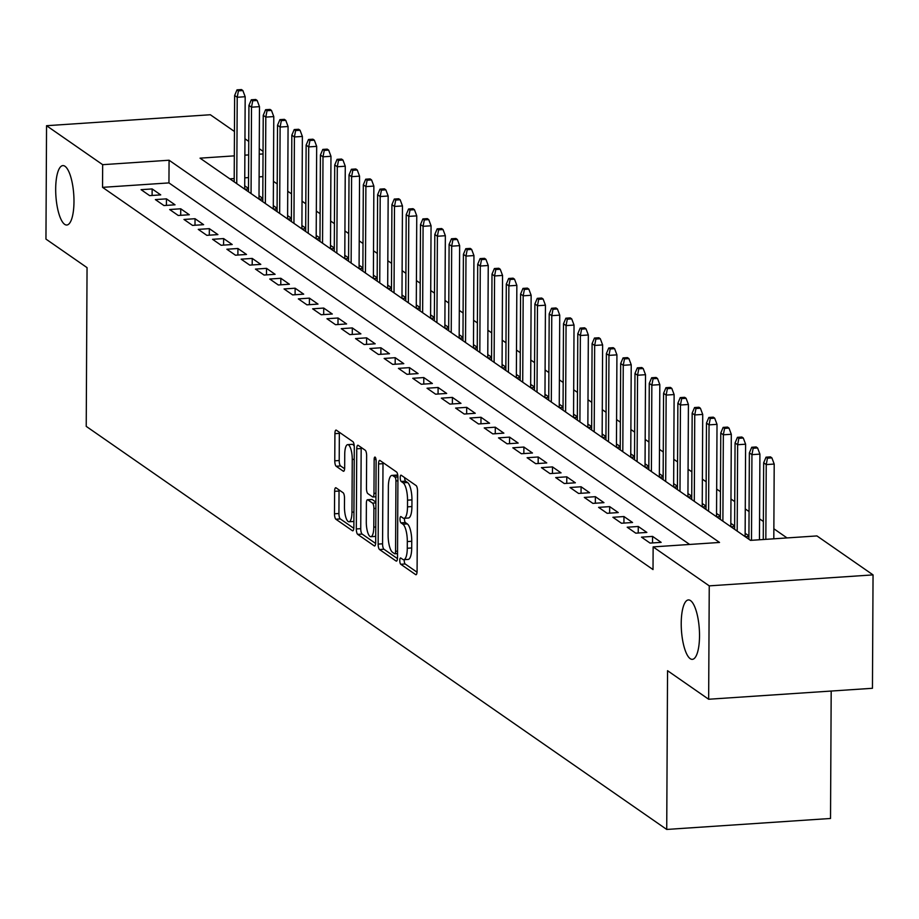 <?xml version="1.0" encoding="UTF-8"?>
<svg xmlns="http://www.w3.org/2000/svg" width="919" height="919" viewBox="0 0 919 919"><rect width="100%" height="100%" fill="white"/><g stroke="black" fill="none" stroke-linecap="round" stroke-linejoin="round"><path stroke-width="1.38" d="M399.788 560.475A3.194 0.965 -93.8 0 0 400.753 564.266L415.664 574.628A4.572 1.378 -93.8 0 0 415.985 574.731A4.572 1.378 -93.8 0 0 417.088 571.147L417.513 491.01A4.572 1.378 -93.8 0 0 416.123 485.588L401.212 475.238A3.194 0.965 -93.8 0 0 400.983 475.157A3.194 0.965 -93.8 0 0 400.213 477.662A3.194 0.965 -93.8 0 0 401.189 481.464L403.119 482.808A14.612 4.4 -93.8 0 1 407.531 500.166L407.496 506.851A14.612 4.4 -93.8 0 1 403.981 518.305A14.612 4.4 -93.8 0 1 402.936 517.971L401.006 516.639A3.194 0.965 -93.8 0 0 400.776 516.558A3.194 0.965 -93.8 0 0 400.006 519.074A3.194 0.965 -93.8 0 0 400.971 522.865L402.901 524.209A14.612 4.4 -93.8 0 1 407.312 541.567L407.278 548.252A14.612 4.4 -93.8 0 1 403.763 559.705A14.612 4.4 -93.8 0 1 402.717 559.372L400.787 558.04A3.194 0.965 -93.8 0 0 400.558 557.959A3.194 0.965 -93.8 0 0 399.788 560.475M404.222 559.682A3.194 0.965 -93.8 0 0 404.211 560.176A3.194 0.965 -93.8 0 0 405.176 563.967L417.042 572.204M404.647 477.616A3.194 0.965 -93.8 0 0 405.612 481.165L407.542 482.509L403.119 482.808M404.44 518.282A3.194 0.965 -93.8 0 0 404.429 518.775A3.194 0.965 -93.8 0 0 405.394 522.566L407.324 523.91L402.901 524.209M73.98 201.663A29.776 8.949 -93.8 0 0 62.848 165.604A29.776 8.949 -93.8 0 0 55.68 188.958A29.776 8.949 -93.8 0 0 66.823 225.017A29.776 8.949 -93.8 0 0 73.98 201.663M699.52 635.994A29.776 8.949 -93.8 0 0 688.377 599.935A29.776 8.949 -93.8 0 0 681.22 623.289A29.776 8.949 -93.8 0 0 692.352 659.348A29.776 8.949 -93.8 0 0 699.52 635.994M336.044 487.84A4.572 1.378 -93.8 0 0 335.711 487.736A4.572 1.378 -93.8 0 0 334.619 491.32L334.493 513.801A4.572 1.378 -93.8 0 0 335.872 519.224L352.436 530.722A4.572 1.378 -93.8 0 0 352.77 530.826A4.572 1.378 -93.8 0 0 353.861 527.242L354.286 447.116A4.572 1.378 -93.8 0 0 352.907 441.683L336.343 430.184A4.572 1.378 -93.8 0 0 336.009 430.081A4.572 1.378 -93.8 0 0 334.918 433.665L334.769 460.821A4.572 1.378 -93.8 0 0 336.159 466.243L343.246 471.171A4.572 1.378 -93.8 0 0 343.568 471.275A4.572 1.378 -93.8 0 0 344.671 467.691L344.74 454.227A12.211 3.676 -93.8 0 1 347.681 444.647A12.211 3.676 -93.8 0 1 352.253 459.443L351.966 512.193A12.211 3.676 -93.8 0 1 349.036 521.774A12.211 3.676 -93.8 0 1 344.464 506.978L344.51 498.19A4.572 1.378 -93.8 0 0 343.132 492.756L336.044 487.84M234.322 155.862L200.055 158.16L750.524 540.372L816.934 535.926L873.05 574.892L872.453 688.285L708.652 699.244L667.55 670.698L666.723 829.443L86.225 426.37L87.052 267.636L45.95 239.089L46.547 125.708L210.348 114.749L234.448 131.486M708.652 699.244L709.25 585.862L653.133 546.897L719.531 542.451L169.073 160.228L102.664 164.673L46.547 125.708M689.641 544.45L168.947 182.904L102.549 187.35L653.018 569.573L653.133 546.897M102.549 187.35L102.664 164.673M378.146 544.105A4.572 1.378 -93.8 0 0 379.524 549.528L396.089 561.027A4.572 1.378 -93.8 0 0 396.411 561.13A4.572 1.378 -93.8 0 0 397.513 557.546L397.927 477.421A4.572 1.378 -93.8 0 0 396.548 471.998L379.995 460.499A4.572 1.378 -93.8 0 0 379.662 460.385A4.572 1.378 -93.8 0 0 378.559 463.969L378.146 544.105L382.568 543.807A4.572 1.378 -93.8 0 0 383.947 549.229L397.467 558.614M374.263 545.875L357.698 534.376A4.572 1.378 -93.8 0 1 356.319 528.953L356.744 448.817A4.572 1.378 -93.8 0 1 357.836 445.233A4.572 1.378 -93.8 0 1 358.169 445.336L365.257 450.264A4.572 1.378 -93.8 0 1 366.635 455.686L366.463 488.184A4.572 1.378 -93.8 0 0 367.841 493.618L372.551 496.88A4.572 1.378 -93.8 0 0 372.873 496.984A4.572 1.378 -93.8 0 0 373.976 493.4L374.148 459.569A3.194 0.965 -93.8 0 1 374.918 457.065A3.194 0.965 -93.8 0 1 376.112 460.936L375.687 542.394A4.572 1.378 -93.8 0 1 374.584 545.978A4.572 1.378 -93.8 0 1 374.263 545.875L374.906 545.829M248.498 188.441L244.718 185.81M262.8 198.366L259.009 195.736M277.101 208.291L273.311 205.661M291.392 218.217L287.613 215.586M305.694 228.142L301.903 225.511M319.996 238.078L316.205 235.448M334.286 248.004L330.507 245.373M348.588 257.929L344.797 255.298M362.89 267.854L359.099 265.223M377.181 277.779L373.39 275.16M391.483 287.716L387.692 285.085M405.773 297.641L401.994 295.01M420.075 307.566L416.284 304.936M434.377 317.492L430.586 314.861M448.667 327.428L444.888 324.798M462.969 337.353L459.178 334.723M477.271 347.279L473.48 344.648M491.562 357.204L487.782 354.573M505.864 367.129L502.073 364.51M520.165 377.066L516.375 374.435M534.456 386.991L530.677 384.36M548.758 396.916L544.967 394.285M563.06 406.841L559.269 404.211M577.35 416.778L573.571 414.147M591.652 426.703L587.861 424.073M605.954 436.628L602.163 433.998M620.245 446.554L616.465 443.923M634.547 456.479L630.756 453.86M648.837 466.415L645.058 463.785M663.139 476.341L659.348 473.71M677.441 486.266L673.65 483.635M691.731 496.191L687.952 493.56M706.033 506.128L702.242 503.497M720.335 516.053L716.544 513.422M734.626 525.978L730.846 523.348M748.928 535.903L745.137 533.273M641.496 537.144L650.078 543.095L661.152 542.359L652.57 536.397L641.496 537.144M627.206 527.219L635.776 533.169L646.85 532.434L638.268 526.472L627.206 527.219M612.904 517.282L621.485 523.244L632.548 522.497L623.967 516.547L612.904 517.282M598.602 507.357L607.183 513.319L618.257 512.572L609.676 506.622L598.602 507.357M584.312 497.432L592.893 503.394L603.955 502.647L595.374 496.685L584.312 497.432M570.01 487.507L578.591 493.457L589.653 492.722L581.084 486.76L570.01 487.507M555.708 477.581L564.289 483.532L575.363 482.797L566.782 476.835L555.708 477.581M541.417 467.645L549.999 473.607L561.061 472.86L552.48 466.909L541.417 467.645M527.115 457.719L535.697 463.681L546.759 462.935L538.189 456.984L527.115 457.719M512.813 447.794L521.395 453.745L532.469 453.01L523.887 447.048L512.813 447.794M498.523 437.869L507.104 443.82L518.167 443.084L509.586 437.122L498.523 437.869M484.221 427.932L492.802 433.894L503.865 433.148L495.295 427.197L484.221 427.932M469.931 418.007L478.5 423.969L489.574 423.222L480.993 417.272L469.931 418.007M455.629 408.082L464.21 414.044L475.272 413.297L466.691 407.347L455.629 408.082M441.327 398.157L449.908 404.107L460.97 403.372L452.401 397.41L441.327 398.157M427.036 388.232L435.606 394.182L446.68 393.447L438.099 387.485L427.036 388.232M412.734 378.295L421.316 384.257L432.378 383.51L423.797 377.56L412.734 378.295M398.432 368.37L407.014 374.332L418.088 373.585L409.506 367.634L398.432 368.37M384.142 358.444L392.712 364.395L403.786 363.66L395.204 357.698L384.142 358.444M369.84 348.519L378.421 354.47L389.484 353.735L380.903 347.773L369.84 348.519M355.538 338.583L364.119 344.545L375.193 343.809L366.612 337.847L355.538 338.583M341.248 328.657L349.829 334.619L360.891 333.873L352.31 327.922L341.248 328.657M326.946 318.732L335.527 324.694L346.589 323.947L338.02 317.997L326.946 318.732M312.644 308.807L321.225 314.757L332.299 314.022L323.718 308.06L312.644 308.807M298.353 298.882L306.935 304.832L317.997 304.097L309.416 298.135L298.353 298.882M284.051 288.945L292.633 294.907L303.695 294.16L295.125 288.21L284.051 288.945M269.749 279.02L278.331 284.982L289.405 284.235L280.823 278.285L269.749 279.02M255.459 269.095L264.04 275.045L275.103 274.31L266.521 268.348L255.459 269.095M241.157 259.169L249.738 265.12L260.801 264.385L252.231 258.423L241.157 259.169M226.867 249.233L235.436 255.195L246.51 254.46L237.929 248.498L226.867 249.233M212.565 239.308L221.146 245.27L232.208 244.523L223.627 238.572L212.565 239.308M198.263 229.382L206.844 235.344L217.906 234.598L209.337 228.647L198.263 229.382M183.972 219.457L192.542 225.408L203.616 224.673L195.035 218.711L183.972 219.457M169.67 209.532L178.252 215.483L189.314 214.747L180.733 208.785L169.67 209.532M155.368 199.595L163.95 205.557L175.024 204.811L166.442 198.86L155.368 199.595M160.722 194.885L152.14 188.935L141.078 189.67L149.648 195.632L160.722 194.885M787.032 537.925L773.867 528.781M763.356 521.487L759.565 518.856M749.054 511.561L745.263 508.931M734.752 501.636L730.973 499.006M720.462 491.699L716.671 489.08M706.16 481.774L702.369 479.144M691.869 471.849L688.078 469.218M677.567 461.924L673.776 459.293M663.265 451.999L659.486 449.368M648.975 442.062L645.184 439.431M634.673 432.137L630.882 429.506M620.371 422.212L616.592 419.581M606.081 412.286L602.29 409.656M591.779 402.35L587.988 399.731M577.477 392.424L573.697 389.794M563.186 382.499L559.395 379.869M548.884 372.574L545.093 369.943M534.582 362.649L530.803 360.018M520.292 352.712L516.501 350.082M505.99 342.787L502.199 340.156M491.688 332.862L487.909 330.231M477.398 322.937L473.607 320.306M463.096 313.011L459.305 310.381M448.805 303.075L445.014 300.444M434.503 293.15L430.712 290.519M420.201 283.224L416.422 280.594M405.911 273.299L402.12 270.668M391.609 263.362L387.818 260.732M377.307 253.437L373.528 250.807M363.016 243.512L359.226 240.881M348.715 233.587L344.924 230.956M334.413 223.662L330.633 221.031M320.122 213.725L316.331 211.094M305.82 203.8L302.029 201.169M291.518 193.875L287.739 191.244M277.228 183.949L273.437 181.319M262.914 176.62L259.112 176.873M248.555 177.585L244.753 177.838M234.207 178.539L229.83 178.837M748.928 536.478L745.275 536.73M734.626 526.553L730.973 526.805M720.324 516.627L716.682 516.869M706.033 506.702L702.38 506.943M691.731 496.777L688.078 497.018M677.441 486.84L673.788 487.093M663.139 476.915L659.486 477.156M648.837 466.99L645.184 467.231M634.547 457.065L630.894 457.306M620.245 447.128L616.592 447.381M605.943 437.203L602.29 437.455M591.652 427.278L587.999 427.519M577.35 417.352L573.697 417.594M563.048 407.427L559.395 407.668M548.758 397.49L545.105 397.743M534.456 387.565L530.803 387.807M520.154 377.64L516.512 377.881M505.864 367.715L502.211 367.956M491.562 357.79L487.909 358.031M477.26 347.853L473.618 348.106M462.969 337.928L459.316 338.169M448.667 328.003L445.014 328.244M434.377 318.077L430.724 318.319M420.075 308.141L416.422 308.393M405.773 298.216L402.12 298.457M391.483 288.29L387.829 288.532M377.181 278.365L373.528 278.606M362.879 268.44L359.226 268.681M348.588 258.503L344.935 258.756M334.286 248.578L330.633 248.819M319.984 238.653L316.331 238.894M305.694 228.728L302.041 228.969M291.392 218.791L287.739 219.044M277.09 208.866L273.448 209.118M262.8 198.941L259.147 199.182M248.498 189.015L244.845 189.257M666.723 829.443L830.523 818.473L831.19 691.042M873.05 574.892L709.25 585.862M244.959 138.78L248.75 141.411M259.261 148.706L263.041 151.336M263.029 153.944L259.227 154.197M248.681 154.897L244.879 155.162M168.947 182.904L169.073 160.228M652.57 536.397L652.536 542.934M638.268 526.472L638.234 533.009M623.967 516.547L623.932 523.083M609.676 506.622L609.642 513.147M595.374 496.685L595.34 503.221M581.084 486.76L581.049 493.296M566.782 476.835L566.747 483.371M552.48 466.909L552.445 473.446M538.189 456.984L538.155 463.509M523.887 447.048L523.853 453.584M509.586 437.122L509.551 443.659M495.295 427.197L495.261 433.734M480.993 417.272L480.959 423.797M466.691 407.347L466.657 413.872M452.401 397.41L452.366 403.946M438.099 387.485L438.064 394.021M423.797 377.56L423.762 384.096M409.506 367.634L409.472 374.159M395.204 357.698L395.17 364.234M380.903 347.773L380.868 354.309M366.612 337.847L366.578 344.384M352.31 327.922L352.276 334.447M338.02 317.997L337.985 324.522M323.718 308.06L323.683 314.597M309.416 298.135L309.381 304.671M295.125 288.21L295.091 294.746M280.823 278.285L280.789 284.81M266.521 268.348L266.487 274.884M252.231 258.423L252.197 264.959M237.929 248.498L237.895 255.034M223.627 238.572L223.593 245.109M209.337 228.647L209.302 235.172M195.035 218.711L195 225.247M180.733 208.785L180.698 215.322M166.442 198.86L166.408 205.397M152.14 188.935L152.106 195.46M403.763 559.705L408.185 559.418A14.612 4.4 -93.8 0 0 411.701 547.954L407.278 548.252M407.324 523.91A14.612 4.4 -93.8 0 1 411.746 541.28L411.701 547.954M403.981 518.305L408.404 518.017A14.612 4.4 -93.8 0 0 411.919 506.553L407.496 506.851M407.542 482.509A14.612 4.4 -93.8 0 1 411.953 499.879L411.919 506.553M383.039 462.613A4.572 1.378 -93.8 0 0 382.993 463.67L382.568 543.807M394.573 553.72A3.194 0.965 -93.8 0 0 394.802 553.801A3.194 0.965 -93.8 0 0 395.572 551.285L395.94 480.947A3.194 0.965 -93.8 0 0 394.975 477.156L392.941 475.743A14.612 4.4 -93.8 0 0 391.885 475.41A14.612 4.4 -93.8 0 0 388.369 486.863L388.117 534.95A14.612 4.4 -93.8 0 0 392.539 552.308L394.573 553.72M391.885 475.41L396.319 475.112A14.612 4.4 -93.8 0 1 397.364 475.445L397.847 475.778M375.641 543.462L362.132 534.077L357.698 534.376M361.213 447.461A4.572 1.378 -93.8 0 0 361.167 448.518L360.742 528.655A4.572 1.378 -93.8 0 0 362.132 534.077M366.29 521.912A12.211 3.676 -93.8 0 0 370.862 536.707A12.211 3.676 -93.8 0 0 373.792 527.127L373.895 508.54A4.572 1.378 -93.8 0 0 372.517 503.107L367.807 499.844A4.572 1.378 -93.8 0 0 367.485 499.741A4.572 1.378 -93.8 0 0 366.382 503.325L366.29 521.912M370.862 536.707L375.285 536.409A12.211 3.676 -93.8 0 0 375.722 536.294M371.598 499.591A4.572 1.378 -93.8 0 1 371.908 499.442A4.572 1.378 -93.8 0 1 372.241 499.545L375.894 502.096M349.036 521.774L353.459 521.475A12.211 3.676 -93.8 0 0 353.895 521.36M354.263 446.232A12.211 3.676 -93.8 0 0 352.103 444.348L347.681 444.647M339.387 432.309A4.572 1.378 -93.8 0 0 339.341 433.366L339.203 460.522A4.572 1.378 -93.8 0 0 340.581 465.956L344.625 468.759M339.088 489.953A4.572 1.378 -93.8 0 0 339.042 491.022L338.927 513.503A4.572 1.378 -93.8 0 0 340.306 518.925L353.815 528.31M771.891 457.88L770.467 456.881L766.032 457.18L767.468 458.179L771.891 457.88L774.2 464.049L766.239 464.589L763.666 462.797L763.264 539.522M767.468 458.179L766.239 464.589L765.837 539.35M774.2 464.049L773.809 538.821M763.666 462.797L766.032 457.18M757.589 447.955L756.165 446.956L751.742 447.254L753.166 448.242L757.589 447.955L759.91 454.124L751.937 454.652L749.364 452.872L748.916 539.258M753.166 448.242L751.937 454.652L751.489 540.315M759.91 454.124L759.462 539.775M749.364 452.872L751.742 447.254M743.299 438.018L741.863 437.03L737.44 437.329L738.865 438.317L743.299 438.018L745.608 444.199L737.635 444.727L735.062 442.947L734.614 529.321M738.865 438.317L737.635 444.727L737.187 531.113M745.608 444.199L745.125 536.627M735.062 442.947L737.44 437.329M728.997 428.093L727.572 427.105L723.138 427.392L724.574 428.392L728.997 428.093L731.306 434.273L723.345 434.802L720.772 433.01L720.312 519.396M724.574 428.392L723.345 434.802L722.885 521.188M731.306 434.273L730.823 526.69M720.772 433.01L723.138 427.392M714.695 418.168L713.27 417.169L708.848 417.467L710.272 418.467L714.695 418.168L717.015 424.337L709.043 424.877L706.47 423.085L706.022 509.471M710.272 418.467L709.043 424.877L708.595 511.251M717.015 424.337L716.533 516.765M706.47 423.085L708.848 417.467M700.404 408.243L698.968 407.243L694.546 407.542L695.97 408.53L700.404 408.243L702.713 414.412L694.741 414.951L692.168 413.159L691.72 499.545M695.97 408.53L694.741 414.951L694.293 501.326M702.713 414.412L702.231 506.84M692.168 413.159L694.546 407.542M686.102 398.306L684.678 397.318L680.244 397.617L681.68 398.605L686.102 398.306L688.411 404.486L680.451 405.015L677.877 403.234L677.418 489.609M681.68 398.605L680.451 405.015L679.991 491.401M688.411 404.486L687.929 496.915M677.877 403.234L680.244 397.617M671.8 388.381L670.376 387.393L665.953 387.692L667.378 388.68L671.8 388.381L674.121 394.561L666.149 395.09L663.575 393.309L663.127 479.684M667.378 388.68L666.149 395.09L665.701 481.476M674.121 394.561L673.638 486.99M663.575 393.309L665.953 387.692M657.51 378.456L656.074 377.468L651.651 377.755L653.076 378.754L657.51 378.456L659.819 384.636L651.847 385.164L649.274 383.372L648.825 469.758M653.076 378.754L651.847 385.164L651.399 471.55M659.819 384.636L659.337 477.053M649.274 383.372L651.651 377.755M643.208 368.53L641.784 367.531L637.349 367.83L638.785 368.829L643.208 368.53L645.517 374.699L637.556 375.239L634.983 373.447L634.524 459.833M638.785 368.829L637.556 375.239L637.097 461.614M645.517 374.699L645.035 467.128M634.983 373.447L637.349 367.83M628.918 358.605L627.482 357.606L623.059 357.905L624.483 358.892L628.918 358.605L631.227 364.774L623.254 365.302L620.681 363.522L620.233 449.908M624.483 358.892L623.254 365.302L622.806 451.688M631.227 364.774L630.744 457.202M620.681 363.522L623.059 357.905M614.616 348.669L613.18 347.681L608.757 347.979L610.182 348.967L614.616 348.669L616.925 354.849L608.952 355.377L606.379 353.597L605.931 439.971M610.182 348.967L608.952 355.377L608.504 441.763M616.925 354.849L616.442 447.277M606.379 353.597L608.757 347.979M600.314 338.743L598.889 337.755L594.455 338.043L595.891 339.042L600.314 338.743L602.623 344.924L594.662 345.452L592.089 343.672L591.629 430.046M595.891 339.042L594.662 345.452L594.202 431.838M602.623 344.924L602.14 437.341M592.089 343.672L594.455 338.043M586.023 328.818L584.587 327.819L580.165 328.117L581.589 329.117L586.023 328.818L588.332 334.987L580.36 335.527L577.787 333.735L577.339 420.121M581.589 329.117L580.36 335.527L579.912 421.901M588.332 334.987L587.85 427.415M577.787 333.735L580.165 328.117M571.721 318.893L570.285 317.894L565.863 318.192L567.299 319.18L571.721 318.893L574.03 325.062L566.058 325.602L563.485 323.81L563.037 410.196M567.299 319.18L566.058 325.602L565.61 411.976M574.03 325.062L573.548 417.49M563.485 323.81L565.863 318.192M557.419 308.956L555.995 307.968L551.561 308.267L552.997 309.255L557.419 308.956L559.74 315.137L551.768 315.665L549.194 313.884L548.735 400.259M552.997 309.255L551.768 315.665L551.308 402.051M559.74 315.137L559.246 407.565M549.194 313.884L551.561 308.267M543.129 299.031L541.693 298.043L537.27 298.342L538.695 299.33L543.129 299.031L545.438 305.211L537.466 305.74L534.892 303.959L534.444 390.334M538.695 299.33L537.466 305.74L537.018 392.126M545.438 305.211L544.956 397.64M534.892 303.959L537.27 298.342M528.827 289.106L527.403 288.118L522.968 288.405L524.404 289.405L528.827 289.106L531.136 295.286L523.175 295.815L520.602 294.023L520.143 380.409M524.404 289.405L523.175 295.815L522.716 382.201M531.136 295.286L530.654 387.703M520.602 294.023L522.968 288.405M514.525 279.181L513.101 278.181L508.666 278.48L510.102 279.479L514.525 279.181L516.846 285.349L508.873 285.889L506.3 284.097L505.841 370.483M510.102 279.479L508.873 285.889L508.425 372.264M516.846 285.349L516.352 377.778M506.3 284.097L508.666 278.48M500.235 269.256L498.799 268.256L494.376 268.555L495.8 269.543L500.235 269.256L502.544 275.424L494.571 275.964L491.998 274.172L491.55 360.558M495.8 269.543L494.571 275.964L494.123 362.339M502.544 275.424L502.061 367.853M491.998 274.172L494.376 268.555M485.933 259.319L484.508 258.331L480.074 258.63L481.51 259.618L485.933 259.319L488.242 265.499L480.281 266.028L477.708 264.247L477.248 350.621M481.51 259.618L480.281 266.028L479.821 352.414M488.242 265.499L487.759 357.928M477.708 264.247L480.074 258.63M471.631 249.394L470.206 248.406L465.784 248.704L467.208 249.692L471.631 249.394L473.951 255.574L465.979 256.102L463.406 254.322L462.958 340.696M467.208 249.692L465.979 256.102L465.531 342.488M473.951 255.574L473.469 347.991M463.406 254.322L465.784 248.704M457.34 239.468L455.904 238.48L451.482 238.768L452.906 239.767L457.34 239.468L459.649 245.637L451.677 246.177L449.104 244.385L448.656 330.771M452.906 239.767L451.677 246.177L451.229 332.563M459.649 245.637L459.167 338.066M449.104 244.385L451.482 238.768M443.038 229.543L441.614 228.544L437.18 228.842L438.616 229.842L443.038 229.543L445.347 235.712L437.387 236.252L434.813 234.46L434.354 320.846M438.616 229.842L437.387 236.252L436.927 322.626M445.347 235.712L444.865 328.14M434.813 234.46L437.18 228.842M428.736 219.607L427.312 218.619L422.889 218.917L424.314 219.905L428.736 219.607L431.057 225.787L423.085 226.315L420.511 224.535L420.063 310.921M424.314 219.905L423.085 226.315L422.637 312.701M431.057 225.787L430.574 318.215M420.511 224.535L422.889 218.917M414.446 209.681L413.01 208.693L408.587 208.992L410.012 209.98L414.446 209.681L416.755 215.862L408.783 216.39L406.209 214.609L405.761 300.984M410.012 209.98L408.783 216.39L408.335 302.776M416.755 215.862L416.273 308.29M406.209 214.609L408.587 208.992M400.144 199.756L398.72 198.768L394.285 199.055L395.721 200.055L400.144 199.756L402.453 205.936L394.492 206.465L391.919 204.673L391.46 291.059M395.721 200.055L394.492 206.465L394.033 292.851M402.453 205.936L401.971 298.353M391.919 204.673L394.285 199.055M385.842 189.831L384.418 188.832L379.995 189.13L381.419 190.13L385.842 189.831L388.163 196L380.19 196.54L377.617 194.748L377.169 281.134M381.419 190.13L380.19 196.54L379.742 282.914M388.163 196L387.68 288.428M377.617 194.748L379.995 189.13M371.552 179.906L370.116 178.906L365.693 179.205L367.118 180.193L371.552 179.906L373.861 186.075L365.888 186.614L363.315 184.822L362.867 271.208M367.118 180.193L365.888 186.614L365.44 272.989M373.861 186.075L373.378 278.503M363.315 184.822L365.693 179.205M357.25 169.969L355.825 168.981L351.391 169.28L352.827 170.268L357.25 169.969L359.559 176.149L351.598 176.678L349.025 174.897L348.565 261.272M352.827 170.268L351.598 176.678L351.138 263.064M359.559 176.149L359.076 268.578M349.025 174.897L351.391 169.28M342.959 160.044L341.523 159.056L337.101 159.355L338.525 160.343L342.959 160.044L345.268 166.224L337.296 166.753L334.723 164.972L334.275 251.346M338.525 160.343L337.296 166.753L336.848 253.139M345.268 166.224L344.786 258.653M334.723 164.972L337.101 159.355M328.657 150.119L327.221 149.131L322.799 149.418L324.235 150.417L328.657 150.119L330.966 156.287L322.994 156.827L320.421 155.035L319.973 241.421M324.235 150.417L322.994 156.827L322.546 243.213M330.966 156.287L330.484 248.716M320.421 155.035L322.799 149.418M314.355 140.193L312.931 139.194L308.497 139.493L309.933 140.492L314.355 140.193L316.676 146.362L308.704 146.902L306.13 145.11L305.671 231.496M309.933 140.492L308.704 146.902L308.244 233.277M316.676 146.362L316.182 238.791M306.13 145.11L308.497 139.493M300.065 130.268L298.629 129.269L294.206 129.568L295.631 130.555L300.065 130.268L302.374 136.437L294.402 136.965L291.828 135.185L291.38 221.571M295.631 130.555L294.402 136.965L293.954 223.351M302.374 136.437L301.892 228.865M291.828 135.185L294.206 129.568M285.763 120.332L284.327 119.344L279.904 119.642L281.34 120.63L285.763 120.332L288.072 126.512L280.111 127.04L277.527 125.26L277.078 211.634M281.34 120.63L280.111 127.04L279.652 213.426M288.072 126.512L287.59 218.94M277.527 125.26L279.904 119.642M271.461 110.406L270.037 109.418L265.602 109.706L267.038 110.705L271.461 110.406L273.782 116.587L265.809 117.115L263.236 115.323L262.777 201.709M267.038 110.705L265.809 117.115L265.361 203.501M273.782 116.587L273.288 209.004M263.236 115.323L265.602 109.706M257.171 100.481L255.735 99.482L251.312 99.78L252.736 100.78L257.171 100.481L259.48 106.65L251.507 107.19L248.934 105.398L248.486 191.784M252.736 100.78L251.507 107.19L251.059 193.564M259.48 106.65L258.997 199.078M248.934 105.398L251.312 99.78M242.869 90.556L241.444 89.557L237.01 89.855L238.446 90.843L242.869 90.556L245.178 96.725L237.217 97.265L234.644 95.473L234.184 181.859M238.446 90.843L237.217 97.265L236.757 183.639M245.178 96.725L244.695 189.153M234.644 95.473L237.01 89.855M405.176 563.967L400.753 564.266M405.612 481.165L401.189 481.464M405.394 522.566L400.971 522.865M411.746 541.28L407.312 541.567M411.953 499.879L407.531 500.166M416.307 574.582L415.664 574.628M382.993 463.67L378.559 463.969M396.721 560.981L396.089 561.027M383.947 549.229L379.524 549.528M397.536 553.525L395.021 553.697M397.548 551.159L395.572 551.285M397.916 480.821L395.94 480.947M397.927 476.961L394.975 477.156M397.364 475.445L392.941 475.743M360.742 528.655L356.319 528.953M361.167 448.518L356.744 448.817M375.94 493.273L373.976 493.4M376.02 459.443L374.148 459.569M375.768 526.989L373.792 527.127M375.871 508.402L373.895 508.54M375.894 502.888L372.517 503.107M372.241 499.545L367.807 499.844M353.941 512.055L351.966 512.193M354.217 459.305L352.253 459.443M343.878 471.125L343.246 471.171M340.581 465.956L336.159 466.243M339.203 460.522L334.769 460.821M339.341 433.366L334.918 433.665M353.08 530.677L352.436 530.722M340.306 518.925L335.872 519.224M338.927 513.503L334.493 513.801M339.042 491.022L334.619 491.32M397.536 553.617L394.802 553.801M375.928 496.777L372.873 496.984M371.908 499.442L367.485 499.741"/></g></svg>
